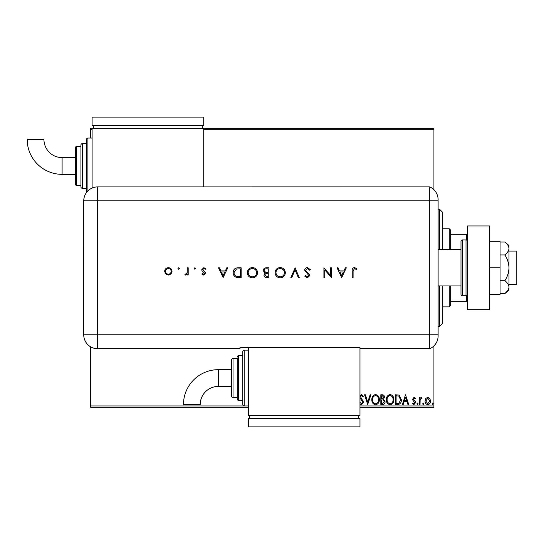 <?xml version="1.0" encoding="UTF-8"?>
<svg xmlns="http://www.w3.org/2000/svg" width="544" height="544" viewBox="0 0 544 544"><rect width="100%" height="100%" fill="white"/><g stroke="black" fill="none" stroke-linecap="round" stroke-linejoin="round"><path stroke-width="0.82" d="M92.099 129.69L90.705 129.69L90.705 128.296L433.928 128.296L433.928 129.69L203.721 129.69M425.768 398.466L427.795 397.283L429.814 398.46L430.542 400.996C430.562 403.022 429.644 404.246 427.795 404.668C425.932 404.246 425.014 403.022 425.034 400.996L425.768 398.466M419.274 404.546L419.274 397.406L420.029 397.406L420.029 398.46L421.335 397.283L421.906 397.528L421.546 398.283L420.145 399.697L420.029 404.546L419.274 404.546M414.072 397.283L415.521 398.296L415.079 398.908L414.12 398.16L413.392 399.119L415.276 401.506L415.521 402.608L413.936 404.668L412.386 403.702L412.821 403.043L413.848 403.791L414.766 402.642L412.882 400.255L412.638 399.153L414.072 397.283M397.63 404.546L395.359 404.546L395.359 394.774L399.167 395.128L401.37 399.786C401.486 402.601 400.234 404.192 397.63 404.546M380.834 404.546L380.834 394.774L382.214 394.774C383.704 394.849 384.458 395.658 384.465 397.195L383.554 399.276L385.091 401.771C385.084 403.383 384.316 404.308 382.786 404.546L380.834 404.546M367.69 404.546L364.562 394.774L365.378 394.774L367.751 402.186L370.124 394.774L370.947 394.774L367.69 404.546M359.978 405.94L433.928 405.94L433.928 345.909M433.928 189.713L433.928 129.69M248.363 407.334L90.705 407.334L90.705 346.868M90.705 138.06L90.705 129.69M90.705 405.94L244.181 405.94A1.394 1.394 0 0 1 242.78 404.546L242.78 351.526L242.78 404.546M359.978 395.767L361.549 394.529L363.433 396.182L362.848 396.78L361.536 395.529L360.55 396.766L363.555 402.152L361.495 404.797L359.978 403.947M359.91 402.166L361.44 403.791L362.807 402.138L359.978 397.848M371.824 399.704C371.763 396.916 373 395.189 375.53 394.529C378.114 395.128 379.386 396.841 379.331 399.656C379.379 402.444 378.134 404.158 375.591 404.797C373.041 404.178 371.783 402.485 371.824 399.704M386.349 399.704C386.288 396.916 387.525 395.189 390.055 394.529C392.639 395.128 393.91 396.841 393.856 399.656C393.904 402.444 392.659 404.158 390.116 404.797C387.566 404.178 386.308 402.485 386.349 399.704M405.504 394.774L408.755 404.546L407.939 404.546L406.939 401.411L404.192 401.411L403.192 404.546L402.37 404.546L405.504 394.774M416.894 403.852L417.52 403.043L418.146 403.852L417.52 404.668L416.894 403.852M422.654 403.852L423.28 403.043L423.905 403.852L423.28 404.668L422.654 403.852M432.045 403.852L432.67 403.043L433.296 403.852L432.67 404.668L432.045 403.852M433.928 405.94L433.928 407.334L359.978 407.334M378.583 399.656C378.617 397.419 377.611 396.046 375.564 395.529C373.524 396.073 372.524 397.46 372.572 399.697C372.538 401.921 373.531 403.288 375.564 403.791C377.624 403.288 378.631 401.907 378.583 399.656M382.364 395.78L381.589 395.78L381.589 398.908L383.717 397.215L382.364 395.78M381.97 399.908L381.589 399.908L381.589 403.539L382.446 403.539L384.343 401.771L383.16 400.024L381.97 399.908M393.108 399.656C393.142 397.419 392.136 396.046 390.089 395.529C388.049 396.073 387.049 397.46 387.097 399.697C387.063 401.921 388.056 403.288 390.089 403.791C392.149 403.288 393.156 401.907 393.108 399.656M396.114 395.78L396.114 403.539L398.929 403.294L400.622 399.779L398.766 396.052L396.114 395.78M406.613 400.411L405.566 397.134L404.512 400.411L406.613 400.411M429.794 401.003L427.788 398.16L425.789 401.003L427.788 403.791L429.794 401.003M508.987 251.07L516.8 251.07L516.8 284.56L508.987 284.56M438.11 249.676L460.992 249.676L460.992 285.954L438.11 285.954M466.018 295.718L466.018 239.911L462.386 239.911A1.394 1.394 0 0 0 460.992 241.305L460.992 294.324A1.394 1.394 0 0 0 462.386 295.718L466.018 295.718A1.394 1.394 0 0 0 467.412 294.324M466.018 239.911A1.394 1.394 0 0 1 467.412 241.305M467.412 309.672L467.412 225.957L489.736 225.957L489.736 309.672L467.412 309.672M489.736 267.811L500.058 267.811L500.058 241.305L489.736 241.305M500.058 267.811L500.058 294.324L489.736 294.324M504.873 242.039C507.409 243.998 508.783 246.146 508.987 248.479L508.987 245.494L504.873 242.039L500.058 242.039M504.873 254.925C507.409 258.842 508.783 263.14 508.987 267.811L508.987 248.479C508.79 250.804 507.416 252.953 504.873 254.925L500.058 254.925M504.873 280.704C507.416 282.676 508.79 284.825 508.987 287.144L508.987 267.811C508.79 272.462 507.416 276.76 504.873 280.704L500.058 280.704M507.77 290.557L504.873 293.59L508.987 290.136L508.987 287.144C508.79 289.476 507.416 291.625 504.873 293.59L500.058 293.59M438.11 200.845L97.682 200.845L97.682 334.784L429.74 334.784L429.74 186.891A13.954 13.954 0 0 1 438.11 199.682L438.11 335.947A13.954 13.954 0 0 1 429.74 348.738L359.978 348.738L359.978 347.31L239.992 347.31L239.992 348.738L97.682 348.738A13.954 13.954 0 0 1 83.728 334.784L83.742 200.845A13.94 13.94 0 0 1 97.682 186.905L429.74 186.891L429.74 348.738A13.954 13.954 0 0 0 438.11 335.947M179.554 268.505L178.738 269.314L177.922 268.505L178.738 267.689L179.554 268.505M195.704 268.505L194.888 269.314L194.079 268.505L194.888 267.689L195.704 268.505M223.122 277.583L218.491 267.811L219.443 267.811L220.891 270.946L225.318 270.946L226.8 267.811L227.759 267.811L223.122 277.583M257.557 272.653C257.292 275.788 255.605 277.515 252.484 277.834C249.308 277.583 247.574 275.869 247.289 272.7C247.568 269.566 249.274 267.852 252.409 267.566C255.544 267.832 257.258 269.532 257.557 272.653M285.355 272.653C285.09 275.788 283.397 277.515 280.282 277.834C277.107 277.583 275.373 275.869 275.087 272.7C275.366 269.566 277.073 267.852 280.208 267.566C283.336 267.832 285.056 269.532 285.355 272.653M307.428 267.566L310.393 269.702L309.57 270.191L307.428 268.566L305.51 270.218L305.864 271.177L309.223 274.067L309.767 275.55L307.367 277.834L304.762 276.175L305.551 275.577L307.462 276.828L308.897 275.59L304.633 270.205C304.837 268.573 305.769 267.689 307.428 267.566M341.7 277.583L337.062 267.811L338.021 267.811L339.463 270.946L343.89 270.946L345.372 267.811L346.331 267.811L341.7 277.583M353.09 271.082L353.09 277.583L352.213 277.583L352.213 270.987C351.948 269.028 352.709 267.893 354.491 267.566L356.85 268.688L356.334 269.443L354.443 268.566L353.09 271.082M330.555 267.811L331.432 267.811L331.432 277.583L324.795 269.892L324.795 277.583L323.918 277.583L323.918 267.811L330.555 275.482L330.555 267.811M295.12 267.811L299.254 277.583L298.316 277.583L295.059 269.885L291.802 277.583L290.863 277.583L295.12 267.811M268.954 267.811L268.954 277.583L267.043 277.583C265.234 277.692 264.194 276.882 263.942 275.162L265.071 273.081L263.194 270.586C263.418 268.784 264.459 267.859 266.308 267.811L268.954 267.811M238.129 267.811L241.155 267.811L241.155 277.583L236.082 277.229C234.104 276.338 233.124 274.788 233.145 272.571C233.328 269.43 234.988 267.845 238.129 267.811M203.667 275.074L201.838 274.06L202.436 273.448L203.667 274.203L204.592 273.238L202.048 270.858L201.715 269.749L203.803 267.689L205.843 268.654L205.265 269.314L203.85 268.566L202.592 269.715L205.142 272.102L205.469 273.204L203.667 275.074M188.19 267.811L188.19 274.951L187.313 274.951L187.313 273.904L185.572 275.074L184.81 274.829L187.156 272.66L187.313 267.811L188.19 267.811M171.061 273.897L168.341 275.074L165.628 273.904L164.648 271.361C164.859 269.103 166.09 267.879 168.341 267.689C170.598 267.872 171.829 269.103 172.04 271.361L171.061 273.897M438.11 334.784L429.74 334.784L429.74 348.738M203.721 186.905L203.721 128.296M339.925 271.946L341.646 275.679L343.414 271.946L339.925 271.946M275.964 272.7C276.23 275.25 277.658 276.624 280.242 276.828C282.812 276.604 284.226 275.21 284.478 272.66C284.213 270.13 282.798 268.763 280.242 268.566C277.644 268.756 276.216 270.137 275.964 272.7M266.886 276.576L268.076 276.576L268.076 273.448L267.485 273.448C266.036 273.272 265.146 273.836 264.819 275.142L266.886 276.576M267.492 272.449L268.076 272.449L268.076 268.818L266.825 268.818C265.329 268.648 264.411 269.232 264.071 270.586L265.669 272.333L267.492 272.449M248.166 272.7C248.438 275.25 249.859 276.624 252.443 276.828C255.02 276.604 256.428 275.21 256.68 272.66C256.414 270.13 255 268.763 252.443 268.566C249.846 268.756 248.424 270.137 248.166 272.7M240.278 276.576L240.278 268.818L236.368 269.062L234.015 272.578C234.029 274.421 234.886 275.665 236.592 276.304L240.278 276.576M221.354 271.946L223.074 275.679L224.842 271.946L221.354 271.946M165.526 271.361C165.689 273.081 166.627 274.026 168.348 274.203C170.068 274.026 171.006 273.081 171.163 271.361C171.006 269.64 170.068 268.709 168.348 268.566C166.627 268.709 165.689 269.64 165.526 271.361M218.362 369.662A34.898 34.898 0 0 0 183.464 404.566L200.206 404.566A18.156 18.156 0 0 1 218.362 386.403L218.362 369.662L231.622 369.662L231.622 359.897A1.394 1.394 0 0 1 233.016 358.503L237.204 358.503L237.204 398.963L237.204 358.503M248.363 350.132L244.181 350.132A1.394 1.394 0 0 0 242.78 351.526M242.78 355.715L238.598 355.715A1.394 1.394 0 0 0 237.204 357.109M238.598 355.715L238.598 400.357A1.394 1.394 0 0 1 237.204 398.963M233.016 358.503L233.016 397.569A1.394 1.394 0 0 1 231.622 396.175L231.622 359.897M233.016 397.569L237.204 397.569M238.598 400.357L242.78 400.357M244.181 350.132L244.181 405.94L248.363 405.94M248.363 347.31L248.363 415.704L359.978 415.704L359.978 348.738M358.584 418.492L358.584 415.704M249.757 418.492L249.757 415.704M359.978 426.87L359.978 418.492L248.363 418.492L248.363 426.87L359.978 426.87M231.622 378.032L231.622 396.175M62.098 174.338A34.898 34.898 0 0 1 27.2 139.434L43.942 139.434A18.156 18.156 0 0 0 62.098 157.597L62.098 174.338L75.358 174.338M86.523 192.494A1.394 1.394 0 0 1 86.523 192.474L86.523 139.454A1.394 1.394 0 0 1 87.917 138.06L92.099 138.06M82.334 143.643L82.334 188.285A1.394 1.394 0 0 1 80.94 186.891L80.94 145.037A1.394 1.394 0 0 1 82.334 143.643L86.523 143.643M76.758 146.431L76.758 185.497A1.394 1.394 0 0 1 75.358 184.103L75.358 147.825A1.394 1.394 0 0 1 76.758 146.431L80.94 146.431M76.758 185.497L80.94 185.497M82.334 188.285L86.523 188.285M92.099 188.068L92.099 128.296M202.32 125.508L202.32 128.296M93.5 125.508L93.5 128.296M203.721 117.13L203.721 125.508L92.099 125.508L92.099 117.13L203.721 117.13M439.504 249.676L439.504 209.216L442.299 212.004L442.299 249.676M442.299 285.954L442.299 323.626L439.504 326.414L439.504 285.954M439.504 209.216L438.11 209.216M439.504 326.414L438.11 326.414M449.269 249.676L449.269 228.752L450.67 230.146L450.67 249.676M450.67 285.954L450.67 305.483L449.269 306.877L449.269 285.954M449.269 228.752L442.299 228.752M449.269 306.877L442.299 306.877M450.67 234.328L467.412 234.328M467.412 301.301L466.575 301.301L466.575 295.603M450.67 301.301L466.575 301.301M466.575 240.026L466.575 234.328M462.386 239.911L462.386 295.718M97.682 334.784L97.682 348.738A13.954 13.954 0 0 1 83.728 334.784L97.682 334.784M97.682 186.905L97.682 200.845L83.742 200.845M87.917 138.06L87.917 190.896M231.622 386.403L218.362 386.403M75.358 157.597L62.098 157.597"/></g></svg>
